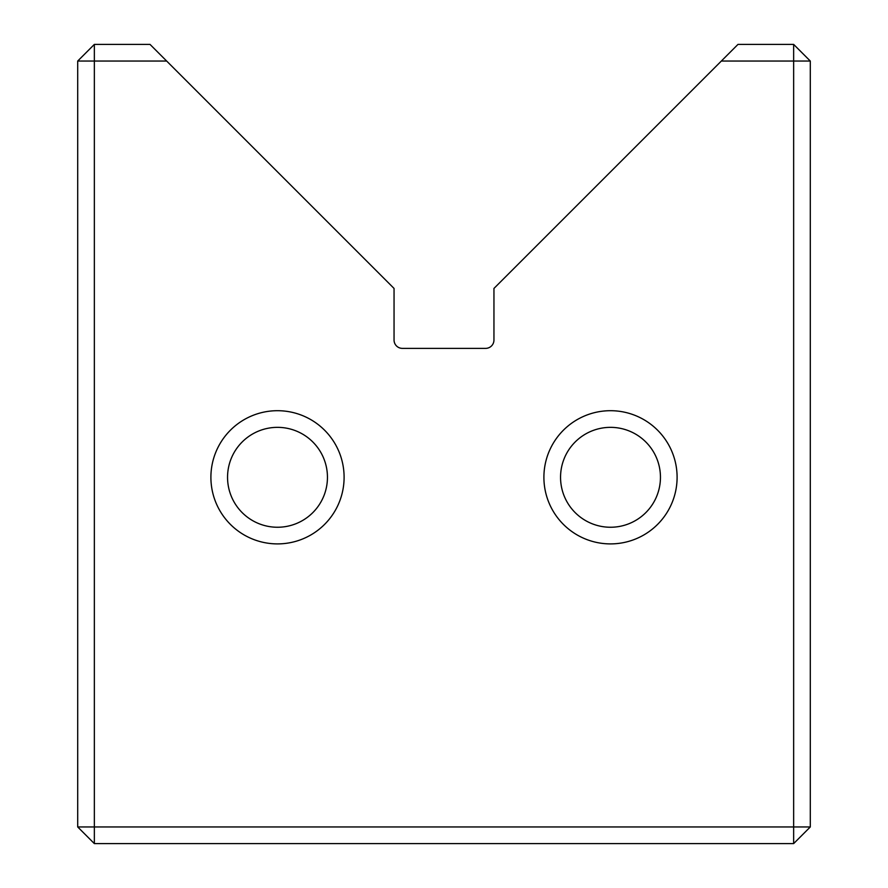 <?xml version="1.0" encoding="UTF-8"?>
<svg xmlns="http://www.w3.org/2000/svg" width="888" height="888" viewBox="0 0 888 888"><rect width="100%" height="100%" fill="white"/><g stroke="black" fill="none" stroke-linecap="round" stroke-linejoin="round"><path stroke-width="1.33" d="M721.334 61.05L737.984 44.4L793.65 44.4L810.3 61.05L810.3 826.95L793.65 826.95L793.65 843.6L94.35 843.6L94.35 826.95L77.7 826.95L77.7 61.05L94.35 44.4L150.017 44.4L166.667 61.05L94.35 61.05L94.35 826.95L793.65 826.95L793.65 61.05L721.334 61.05L493.95 288.434L493.95 340.049A8.325 8.325 0 0 1 485.625 348.374L402.375 348.374A8.325 8.325 0 0 1 394.05 340.049L394.05 288.434L166.667 61.05M344.1 477.3A66.6 66.6 0 0 1 277.5 543.9A66.6 66.6 0 0 1 210.9 477.3A66.6 66.6 0 0 1 277.5 410.7A66.6 66.6 0 0 1 344.1 477.3M227.55 477.3A49.95 49.95 0 0 0 277.5 527.25A49.95 49.95 0 0 0 327.45 477.3A49.95 49.95 0 0 0 277.5 427.35A49.95 49.95 0 0 0 227.55 477.3M677.1 477.3A66.6 66.6 0 0 1 610.5 543.9A66.6 66.6 0 0 1 543.9 477.3A66.6 66.6 0 0 1 610.5 410.7A66.6 66.6 0 0 1 677.1 477.3M560.55 477.3A49.95 49.95 0 0 0 610.5 527.25A49.95 49.95 0 0 0 660.45 477.3A49.95 49.95 0 0 0 610.5 427.35A49.95 49.95 0 0 0 560.55 477.3M77.7 61.05L94.35 61.05L94.35 44.4M77.7 826.95L94.35 843.6M793.65 44.4L793.65 61.05L810.3 61.05M810.3 826.95L793.65 843.6"/></g></svg>

